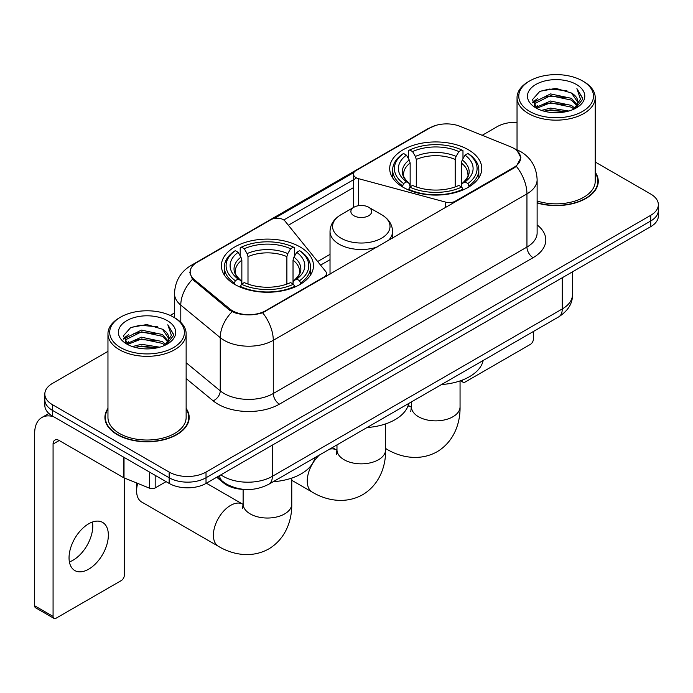 <?xml version="1.0" encoding="UTF-8"?>
<svg xmlns="http://www.w3.org/2000/svg" width="693" height="693" viewBox="0 0 693 693"><rect width="100%" height="100%" fill="white"/><g stroke="black" fill="none" stroke-linecap="round" stroke-linejoin="round"><path stroke-width="1.04" d="M455.44 201.81L455.44 201.117A8.688 5.016 180 0 1 445.625 202.113L358.489 178.655A8.688 5.016 180 0 1 356.02 177.659A8.688 5.016 180 0 1 353.473 174.116A8.688 5.016 180 0 1 356.02 170.565L429.998 127.858A23.449 13.539 0 0 1 460.039 126.343L510.611 146.786A23.449 13.539 0 0 1 513.747 148.302A23.449 13.539 0 0 1 520.616 157.874L520.616 159.944M299.991 246.89A46.041 26.577 0 0 0 249.826 241.121A46.041 26.577 0 0 0 221.405 265.679A46.041 26.577 0 0 0 234.884 284.476A46.041 26.577 0 0 0 285.057 290.237A46.041 26.577 0 0 0 313.479 265.679A46.041 26.577 0 0 0 299.991 246.89M468.295 149.723A46.041 26.577 0 0 0 418.122 143.962A46.041 26.577 0 0 0 389.7 168.512A46.041 26.577 0 0 0 403.187 187.309A46.041 26.577 0 0 0 453.361 193.07A46.041 26.577 0 0 0 481.774 168.512A46.041 26.577 0 0 0 468.295 149.723M265.601 310.715L323.908 277.053A8.688 5.016 180 0 0 326.455 273.51A8.688 5.016 180 0 0 325.641 271.387L285.005 221.084A8.688 5.016 180 0 0 270.998 219.655L197.02 262.37A23.449 13.539 0 0 0 190.151 271.942A23.449 13.539 0 0 0 194.386 279.712L229.799 308.913A23.449 13.539 0 0 0 265.601 310.715L265.601 311.417M455.44 201.117L513.747 167.455A23.449 13.539 0 0 0 520.616 157.874M244.187 489.405A26.057 15.047 180 0 1 223.683 483.004L216.71 477.243M107.961 408.385A42.126 24.324 0 0 0 104.92 417.463A42.126 24.324 0 0 0 117.264 434.658A42.126 24.324 0 0 0 163.176 439.934A42.126 24.324 0 0 0 189.18 417.463A42.126 24.324 0 0 0 186.14 408.385M105.362 419.646A42.126 24.324 0 0 0 105.215 420.296M517.255 150.892L520.919 157.735L516.328 166.32L514.05 167.975L262.656 312.777C253.352 315.584 244.057 315.584 234.762 312.777L229.496 310.118L192.507 279.314L189.839 272.557L191.043 268.243M107.961 351.368L52.46 383.42A26.057 15.047 0 0 0 44.828 394.057L44.828 405.405A26.057 15.047 0 0 0 52.46 416.043L169.161 483.419L169.161 477.746A26.057 15.047 0 0 0 206.02 477.746L650.718 220.998A26.057 15.047 0 0 0 658.35 210.36A26.057 15.047 0 0 1 650.718 220.998L206.02 477.746A26.057 15.047 0 0 1 169.161 477.746L52.46 410.369L169.161 477.746L169.161 472.072A26.057 15.047 0 0 0 206.02 472.072L650.718 215.324A26.057 15.047 0 0 0 658.35 204.686A26.057 15.047 0 0 0 650.718 194.049L595.218 162.006M44.828 399.731A26.057 15.047 0 0 0 52.46 410.369A26.057 15.047 0 0 1 44.828 399.731M274.255 218.468L353.967 172.453M283.792 219.984L356.02 178.283M537.127 202.988A42.126 24.324 0 0 0 598.258 181.28A42.126 24.324 0 0 0 595.218 172.21M517.039 122.289A26.057 15.047 0 0 0 497.158 126.672L482.207 135.3M174.497 312.959L170.218 315.428M44.828 394.057A26.057 15.047 0 0 0 52.46 404.695L169.161 472.072M188.894 420.296A42.126 24.324 0 0 0 188.747 419.646M597.972 184.121A42.126 24.324 0 0 0 597.825 183.472M169.161 483.419A26.057 15.047 0 0 0 206.02 483.419L650.718 226.672A26.057 15.047 0 0 0 658.35 216.034L658.35 204.686M462.084 380.188L462.153 380.223A4.34 2.503 120 0 0 463.054 382.215A4.34 2.503 120 0 0 465.22 381.999L530.327 344.412A4.34 2.503 120 0 0 533.402 339.094L533.402 331.488M529.712 111.426A37.353 21.561 0 0 0 582.536 111.426A37.353 21.561 0 0 0 582.536 80.925L583.766 81.635A39.085 22.566 0 0 1 595.218 97.592A39.085 22.566 0 0 1 571.084 118.442A39.085 22.566 0 0 1 528.49 113.548A39.085 22.566 0 0 1 517.039 97.592A39.085 22.566 0 0 1 528.49 81.635L529.712 80.925A37.353 21.561 0 0 0 529.712 111.426M537.127 201.005A39.085 22.566 0 0 0 595.218 181.28L595.218 97.592M537.127 202.711A41.693 24.073 0 0 0 597.825 181.28A41.693 24.073 0 0 0 595.218 172.903M541.493 110.404L550.511 108.091L568.78 111.019M544.074 111.192L550.511 109.866L566.112 111.686L549.289 110.352L544.256 111.235M535.897 107.484L550.511 101.005L571.482 105.431L574.861 108.229M536.772 108.247L550.511 102.772L571.482 107.198L573.925 109.07M534.667 106.298L534.407 104.556L535.152 101.594L550.511 93.91L571.482 98.337L577.226 104.851M534.476 105.44L535.152 103.37L550.511 95.686L571.482 100.113L576.81 105.7M573.7 109.251A21.717 12.535 0 0 0 577.841 101.88A21.717 12.535 0 0 0 571.482 93.018L577.832 102.313M576.394 84.468A28.664 16.554 0 0 0 535.923 84.433A28.664 16.554 0 0 0 535.732 107.805A28.664 16.554 0 0 0 535.854 107.874A28.664 16.554 0 0 0 576.524 107.805A28.664 16.554 0 0 0 576.394 84.468M571.482 93.018L555.881 88.358L539.847 91.311L532.415 99.705L537.344 108.662M575.476 108.385L582.406 99.593L582.544 98.016L576.905 88.6L580.457 99.151L573.925 109.147M583.766 81.635L582.536 80.925A37.353 21.561 0 0 0 529.712 80.925M576.905 88.6L582.536 98.38M539.475 91.493L549.289 89.068L566.883 90.644M532.692 102.902L535.897 100.39M542.957 97.392L549.289 96.162L566.259 97.557M542.957 104.487L549.289 103.257L566.259 104.652M532.51 102.209L537.768 98.467M535.308 106.973L537.768 105.561M402.356 186.815L403.595 183.532A41.346 23.874 0 0 1 403.595 153.499L406.436 155.145A37.353 21.561 0 0 0 406.436 181.887L409.242 183.48L410.152 186.833M410.152 185.464L410.152 163.011L409.242 159.979L406.436 155.145M408.498 158.697L408.498 150.658L409.736 149.957A41.346 23.874 0 0 1 461.746 149.957L458.896 151.594A37.353 21.561 0 0 0 412.578 151.594L415.384 156.436L416.294 159.468L416.294 186.928M455.188 186.928L455.188 159.468L456.089 156.436L458.896 151.594M441.484 384.554A47.774 27.581 0 0 0 483.168 360.49M408.498 189.206A43.087 24.879 0 0 0 462.976 189.206L461.746 187.075A41.346 23.874 0 0 1 409.736 187.075L408.498 189.943M462.976 189.943L462.976 189.206M403.595 153.499L402.356 154.21A43.087 24.879 0 0 0 392.654 169.932A43.087 24.879 0 0 0 402.356 185.663M461.746 149.957L462.976 150.658L462.976 158.697M409.736 187.075L412.578 185.429A37.353 21.561 0 0 0 458.896 185.429L461.746 187.075M406.436 181.887L403.595 183.532M412.578 151.594L409.736 149.957M409.242 159.979A33.411 19.291 0 0 0 409.242 183.48L409.398 183.584C404.651 178.993 402.72 175.883 403.603 174.238A32.138 18.555 0 0 1 410.152 163.011M469.118 185.663A43.087 24.879 0 0 0 478.82 169.932A43.087 24.879 0 0 0 469.118 154.21L467.888 153.499A41.346 23.874 0 0 1 467.888 183.532L469.118 186.815M467.888 183.532L465.046 181.887A37.353 21.561 0 0 0 465.046 155.145L467.888 153.499M465.046 155.145L462.231 159.979L461.33 163.011L461.33 185.464L462.231 183.48L465.046 181.887M461.33 163.011A32.138 18.555 0 0 1 467.879 174.238C468.754 175.892 466.822 179.011 462.075 183.584L462.231 183.48A33.411 19.291 0 0 0 462.231 159.979M461.33 186.833L461.33 185.464M137.673 483.385A24.324 14.042 120 0 0 136.608 490.869L136.608 483.775A15.636 9.026 -60 0 1 136.634 482.969M136.608 490.869A24.324 14.042 120 0 0 141.649 502.001L218.425 546.327A24.324 14.042 -60 0 1 214.7 526.845A24.324 14.042 -60 0 1 230.587 505.405A24.324 14.042 -60 0 1 242.749 504.201L243.113 504.409M234.061 283.983L235.291 280.691A41.346 23.874 0 0 1 235.291 250.667L238.141 252.313A37.353 21.561 0 0 0 238.141 279.054L240.947 280.648L241.848 284M241.848 282.631L241.848 260.178L240.947 257.146L238.141 252.313M240.202 255.864L240.202 247.825L241.441 247.124A41.346 23.874 0 0 1 293.442 247.124L290.601 248.761A37.353 21.561 0 0 0 244.282 248.761L247.089 253.603L247.999 256.635L247.999 284.095M286.885 284.095L286.885 256.635L287.794 253.603L290.601 248.761M273.181 481.722A47.774 27.581 0 0 0 314.873 457.657M240.202 286.374A43.087 24.879 0 0 0 294.681 286.374L293.442 284.243A41.346 23.874 0 0 1 241.441 284.243L240.202 287.11M294.681 287.11L294.681 286.374M235.291 250.667L234.061 251.377A43.087 24.879 0 0 0 224.359 267.1A43.087 24.879 0 0 0 234.061 282.822M293.442 247.124L294.681 247.825L294.681 255.864M241.441 284.243L244.282 282.597A37.353 21.561 0 0 0 290.601 282.597L293.442 284.243M238.141 279.054L235.291 280.691M244.282 248.761L241.441 247.124M240.947 257.146A33.411 19.291 0 0 0 240.947 280.648L241.103 280.752C236.356 276.161 234.425 273.051 235.299 271.405A32.138 18.555 0 0 1 241.848 260.178M300.823 282.822A43.087 24.879 0 0 0 310.525 267.1A43.087 24.879 0 0 0 300.823 251.377L299.584 250.667A41.346 23.874 0 0 1 299.584 280.691L300.823 283.983M299.584 280.691L296.743 279.054A37.353 21.561 0 0 0 296.743 252.313L299.584 250.667M296.743 252.313L293.936 257.146L293.026 260.178L293.026 282.631L293.936 280.648L296.743 279.054M293.026 260.178A32.138 18.555 0 0 1 299.584 271.405C300.459 273.059 298.518 276.169 293.78 280.752L293.936 280.648A33.411 19.291 0 0 0 293.936 257.146M293.026 284L293.026 282.631M388.262 240.592A31.272 18.053 0 0 0 392.567 231.453C392.333 224.497 388.686 218.91 381.609 214.709L368.667 207.242A10.421 6.02 0 0 0 353.924 207.242A10.421 6.02 0 0 0 353.924 215.748A10.421 6.02 0 0 0 368.667 215.748A10.421 6.02 0 0 0 368.667 207.242L381.609 214.709A28.725 16.589 0 0 1 381.609 238.167A28.725 16.589 0 0 1 340.982 238.167A28.725 16.589 0 0 1 340.982 214.709C333.905 218.91 330.258 224.497 330.024 231.453A31.272 18.053 0 0 0 339.18 244.222A31.272 18.053 0 0 0 377.131 247.02M367.039 427.538A47.774 27.581 0 0 0 408.723 403.473M92.412 522.046A27.798 16.052 -60 0 1 73.112 560.169A27.798 16.052 -60 0 1 69.404 561.902M88.704 569.17A27.798 16.052 120 0 0 106.861 544.672A27.798 16.052 120 0 0 102.599 522.401A27.798 16.052 120 0 0 88.704 523.778A27.798 16.052 120 0 0 70.539 548.267A27.798 16.052 120 0 0 74.801 570.547A27.798 16.052 120 0 0 88.704 569.17M155.189 475.355L155.189 487.941L166.095 481.644M53.759 416.788A34.745 20.062 -120 0 0 41.849 417.515A34.745 20.062 -120 0 0 34.65 433.42L34.65 605.769L53.075 616.406L53.075 444.057A8.688 5.016 60 0 1 54.877 440.081A8.688 5.016 60 0 1 59.217 440.514L123.441 477.59L123.441 457.025M53.075 616.406A4.34 2.503 120 0 0 53.976 618.39L35.551 607.752A4.34 2.503 -60 0 1 34.65 605.769M53.976 618.39A4.34 2.503 120 0 0 56.15 618.173L121.258 580.587A4.34 2.503 120 0 0 124.324 575.268L124.324 477.997M155.189 487.941A4.34 2.503 180 0 1 149.627 488.219L124.021 477.867A4.34 2.503 180 0 1 123.441 477.59M120.643 347.6A37.353 21.561 0 0 0 173.467 347.6A37.353 21.561 0 0 0 173.467 317.099L174.697 317.81A39.085 22.566 0 0 1 186.14 333.766A39.085 22.566 0 0 1 162.015 354.617A39.085 22.566 0 0 1 119.413 349.722A39.085 22.566 0 0 1 107.961 333.766A39.085 22.566 0 0 1 119.413 317.81L120.643 317.099A37.353 21.561 0 0 0 120.643 347.6M107.961 333.766L107.961 417.463A39.085 22.566 0 0 0 119.413 433.42A39.085 22.566 0 0 0 162.015 438.305A39.085 22.566 0 0 0 186.14 417.463L186.14 333.766M107.961 409.087A41.693 24.073 0 0 0 105.362 417.463A41.693 24.073 0 0 0 117.567 434.485A41.693 24.073 0 0 0 163.011 439.7A41.693 24.073 0 0 0 188.747 417.463A41.693 24.073 0 0 0 186.14 409.087M132.424 346.578L141.433 344.274L159.711 347.202M134.996 347.366L141.433 346.041L157.034 347.86M126.802 343.685L141.433 337.179L162.405 341.606L165.783 344.404M127.694 344.421L141.433 338.955L162.405 343.381L164.847 345.244M125.598 342.481L125.338 340.731L126.074 337.768L141.433 330.085L162.405 334.511L168.148 341.025M125.407 341.614L126.074 339.544L141.433 331.86L162.405 336.287L167.741 341.874M164.631 345.426A21.717 12.535 0 0 0 168.771 338.063A21.717 12.535 0 0 0 162.405 329.192L168.754 338.487M167.325 320.651A28.664 16.554 0 0 0 126.845 320.608A28.664 16.554 0 0 0 126.663 343.979A28.664 16.554 0 0 0 126.784 344.049A28.664 16.554 0 0 0 167.446 343.979A28.664 16.554 0 0 0 167.325 320.651M162.405 329.192L146.803 324.541L130.769 327.486L123.337 335.888L128.266 344.837M166.407 344.56L173.328 335.767L173.467 334.199L167.836 324.783L171.388 335.334L164.856 345.322M174.697 317.81L173.467 317.099A37.353 21.561 0 0 0 120.643 317.099M167.836 324.783L173.467 334.554M130.397 327.668L140.22 325.251L157.805 326.827M123.623 339.085L126.828 336.564M133.879 333.567L140.22 332.337L157.181 333.731M133.879 340.661L140.22 339.431L157.181 340.826M135.178 347.41L140.22 346.526L157.016 347.869M123.441 338.383L128.699 334.65M126.23 343.156L128.699 341.736M323.908 277.754L323.908 277.053M194.386 279.712L194.386 281.167M229.799 308.913L229.799 310.36M513.747 167.455L513.747 168.148M223.683 482.224L223.683 483.004M445.625 207.476L445.625 202.113M358.489 205.7L358.489 178.655M537.127 224.93A43.434 25.078 180 0 1 533.09 257.701L279.418 404.158A8.688 5.016 60 0 1 273.276 393.52L526.949 247.063A34.745 20.062 0 0 0 537.127 232.883L537.127 179.686A34.745 20.062 180 0 1 526.949 193.867A30.405 17.55 -120 0 0 516.328 166.32M279.418 404.158A43.434 25.078 180 0 1 217.992 404.158A43.434 25.078 180 0 1 213.132 400.814L186.14 378.56M232.086 311.729A30.405 20.331 129.5 0 0 220.244 337.647L220.244 390.843A34.745 20.062 0 0 0 224.142 393.52A34.745 20.062 0 0 0 273.276 393.52L273.276 340.332A34.745 20.062 180 0 1 224.142 340.332A34.745 20.062 180 0 1 220.244 337.647L180.786 305.111A34.745 20.062 180 0 1 174.497 293.607L174.497 317.697M537.127 179.686C536.538 167.195 531.046 157.822 520.651 151.585L516.268 149.445A30.405 14.241 112 0 0 514.977 149.064M262.656 312.777A30.405 17.55 60 0 1 273.276 340.332L526.949 193.867L526.949 247.063A8.688 5.016 60 0 0 533.09 257.701M194.248 264.293A30.405 17.55 -120 0 0 190.973 265.506C180.578 271.743 175.086 281.115 174.497 293.607M190.973 265.506L427.754 128.803A30.405 17.55 60 0 1 430.058 127.824M192.507 279.314A30.405 20.331 129.5 0 0 180.786 305.111L180.786 322.366M288.357 225.234L353.473 187.638M206.02 472.072L206.02 483.419M650.718 215.324L650.718 226.672M52.46 404.695L52.46 416.043M186.14 362.725L220.244 390.843A8.688 5.813 -50.5 0 1 213.132 400.814M330.024 254.374L317.663 261.512M220.885 474.835A34.745 20.062 0 0 0 223.215 476.325A34.745 20.062 0 0 0 272.358 476.325L562.266 308.948A34.745 20.062 0 0 0 572.444 294.759C572.704 303.387 568.104 310.759 558.671 316.9L268.754 484.277A17.377 10.031 60 0 0 272.358 476.325L272.358 445.123M562.266 277.737L562.266 308.948A17.377 10.031 60 0 1 558.671 316.9M219.473 475.649A17.377 11.616 129.5 0 0 222.505 481.297L217.23 476.949M460.057 380.916L460.057 406.826A24.324 14.042 180 0 1 452.936 416.753A24.324 14.042 180 0 1 418.537 416.753A24.324 14.042 180 0 1 411.417 406.826L410.767 411.486M407.986 405.994A24.324 14.042 -60 0 1 411.044 407.034L411.417 407.241M460.057 406.826C460.377 422.782 454.192 441.554 437.101 451.749C419.741 461.443 400.398 457.423 386.72 449.168A24.324 14.042 -60 0 1 385.62 448.397M455.188 159.468A32.138 18.555 0 0 0 416.294 159.468M456.089 156.436A33.411 19.291 0 0 0 415.384 156.436M291.762 478.083L291.762 503.993A24.324 14.042 180 0 1 284.641 513.92A24.324 14.042 180 0 1 250.242 513.92A24.324 14.042 180 0 1 243.122 503.993L242.463 508.653M286.885 256.635A32.138 18.555 0 0 0 247.999 256.635M287.794 253.603A33.411 19.291 0 0 0 247.089 253.603M385.62 423.899L385.62 449.8A24.324 14.042 180 0 1 378.491 459.736A24.324 14.042 180 0 1 344.1 459.736A24.324 14.042 180 0 1 336.971 449.8L336.322 454.469M329.582 449.159A24.324 14.042 -60 0 1 336.599 450.017L336.971 450.225M385.62 449.8C385.932 465.765 379.747 484.528 362.664 494.724C345.305 504.417 325.953 500.407 312.283 492.143A24.324 14.042 -60 0 1 319.3 455.102M53.075 444.057L59.217 440.514M124.021 457.354L124.021 477.867M149.627 488.219L149.627 472.141M353.473 207.502L353.473 174.116M190.151 271.942L190.151 274.818M326.455 276.282L326.455 273.51M427.754 128.803L435.698 125.433M516.268 149.445L514.379 148.683M330.024 259.658L320.573 265.116M268.754 484.277C254.773 491.302 240.792 491.302 226.819 484.277L222.505 481.297M572.444 294.759L572.444 271.864M463.054 382.215L460.524 380.76M597.825 184.762L597.825 181.28M534.407 105.994L534.407 104.556M517.039 149.766L517.039 97.592M386.72 449.168L385.62 448.527M392.654 177.884L392.654 169.932M478.82 177.884L478.82 169.932M411.044 407.034L408.203 405.396M411.417 401.914L411.417 406.826M291.762 503.993C292.082 519.949 285.888 538.721 268.806 548.908C251.446 558.61 232.103 554.591 218.425 546.327M224.359 275.052L224.359 267.1M310.525 275.052L310.525 267.1M242.749 504.201L206.384 483.212M243.122 489.379L243.122 503.993M312.283 492.143L291.762 480.301M392.567 238.115L392.567 231.453M330.024 274.22L330.024 231.453M353.924 207.242L340.982 214.709M336.599 450.017L332.354 447.565M336.971 444.897L336.971 449.8M41.849 417.515L48.874 413.452M188.747 420.946L188.747 417.463M125.338 342.169L125.338 340.731M105.362 420.946L105.362 417.463"/></g></svg>
